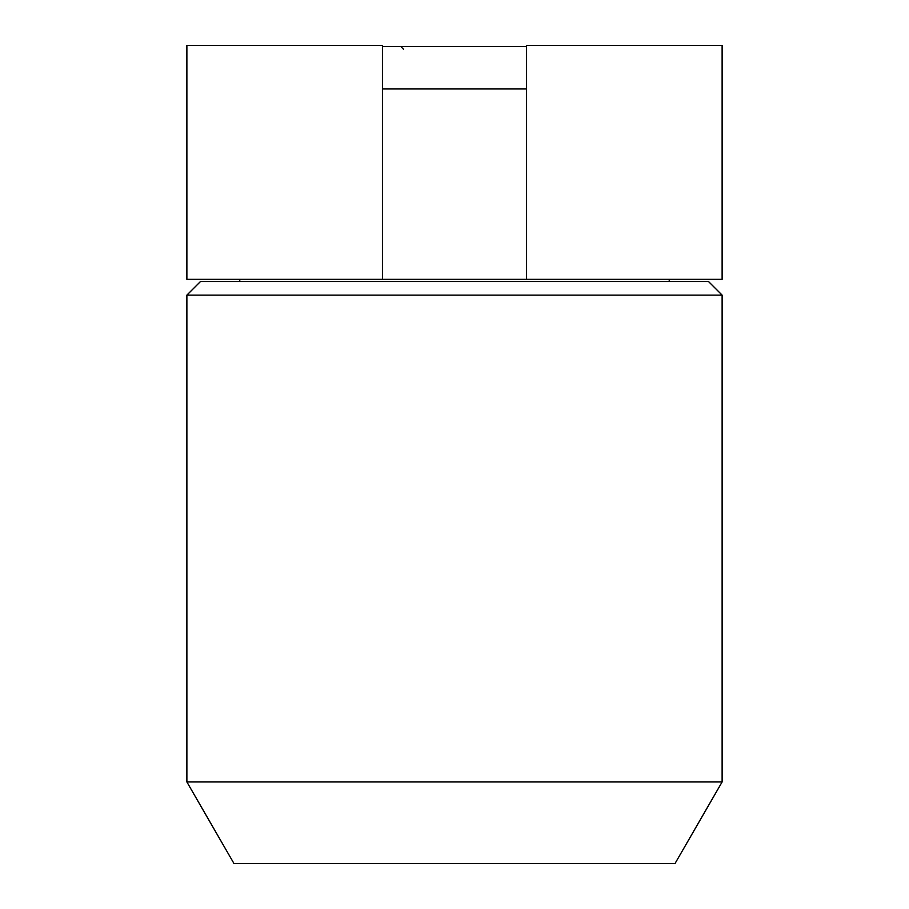 <?xml version="1.0" encoding="UTF-8"?>
<svg xmlns="http://www.w3.org/2000/svg" width="909" height="909" viewBox="0 0 909 909"><rect width="100%" height="100%" fill="white"/><g stroke="black" fill="none" stroke-linecap="round" stroke-linejoin="round"><path stroke-width="1.36" d="M722.121 279.347L722.121 45.45L526.572 45.45L526.572 279.347L722.121 279.347M382.428 279.347L186.879 279.347L186.879 45.45L382.428 45.45L382.428 279.347L526.572 279.347M382.428 88.968L526.572 88.968M722.121 781.956L675.012 863.55L233.988 863.55L186.879 781.956L722.121 781.956L722.121 295.118L186.879 295.118L186.879 781.956M186.879 295.118L200.48 281.529L708.52 281.529L722.121 295.118M239.771 279.347L239.771 281.529M669.229 279.347L669.229 281.529M526.572 46.541L382.428 46.541M403.505 49.256L400.789 46.541"/></g></svg>
